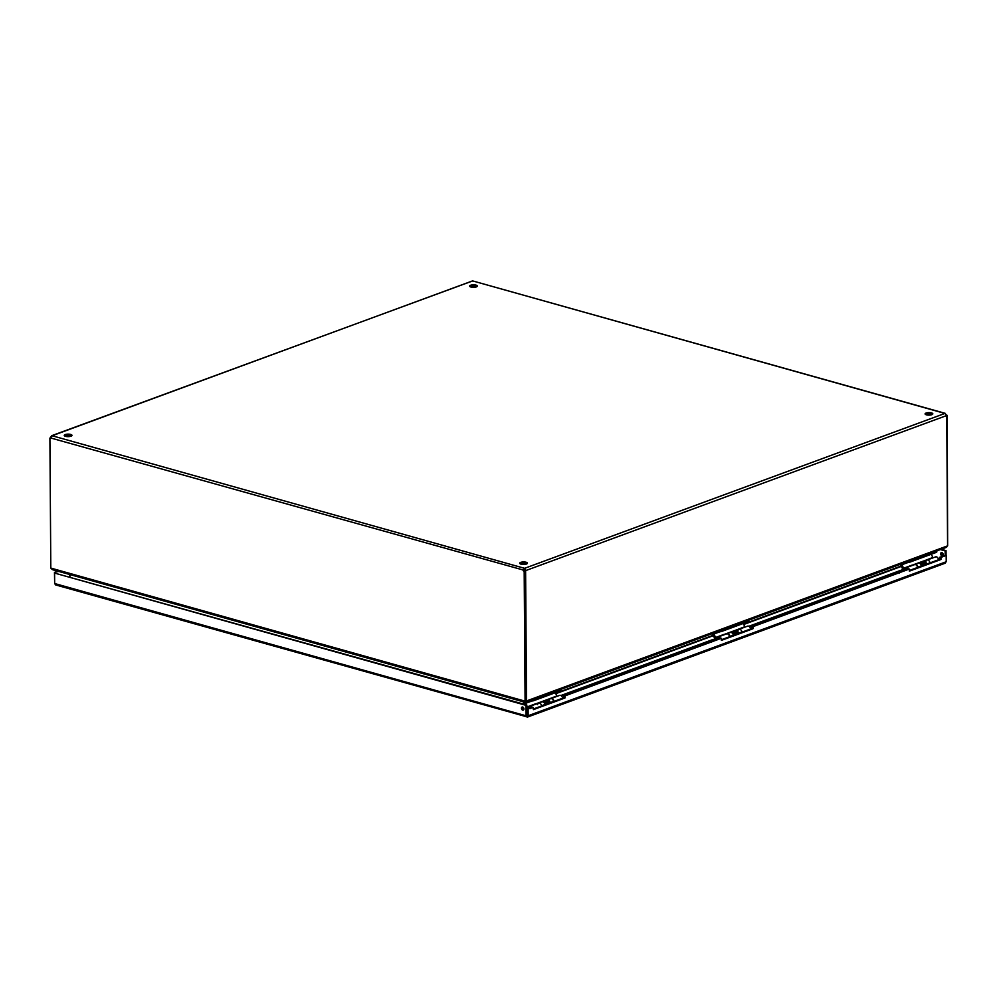 <?xml version="1.0" encoding="UTF-8"?>
<svg xmlns="http://www.w3.org/2000/svg" width="998" height="998" viewBox="0 0 998 998"><rect width="100%" height="100%" fill="white"/><g stroke="black" fill="none" stroke-linecap="round" stroke-linejoin="round"><path stroke-width="1.5" d="M526.932 563.783A3.867 1.248 -0.4 0 0 523.563 563.184A3.867 1.248 -0.4 0 0 520.22 563.833M526.457 563.995A3.867 1.248 179.6 0 1 522.191 564.369A3.867 1.248 179.6 0 1 519.696 563.221A3.867 1.248 179.6 0 1 523.563 561.949A3.867 1.248 179.6 0 1 527.431 563.159A3.867 1.248 179.6 0 1 526.457 563.995M71.469 435.989A3.867 1.248 -0.4 0 0 68.114 435.39A3.867 1.248 -0.4 0 0 64.758 436.039M70.995 436.201A3.867 1.248 179.6 0 1 66.741 436.563A3.867 1.248 179.6 0 1 64.246 435.415A3.867 1.248 179.6 0 1 68.101 434.142A3.867 1.248 179.6 0 1 71.981 435.365A3.867 1.248 179.6 0 1 70.995 436.201M932.307 414.469A3.867 1.248 -0.4 0 0 928.951 413.858A3.867 1.248 -0.4 0 0 925.608 414.507M931.845 414.681A3.867 1.248 179.6 0 1 927.579 415.043A3.867 1.248 179.6 0 1 925.084 413.896A3.867 1.248 179.6 0 1 928.938 412.623A3.867 1.248 179.6 0 1 932.818 413.846A3.867 1.248 179.6 0 1 931.845 414.681M476.857 286.663A3.867 1.248 -0.4 0 0 473.501 286.064A3.867 1.248 -0.4 0 0 470.145 286.713M476.383 286.888A3.867 1.248 179.6 0 1 472.129 287.249A3.867 1.248 179.6 0 1 469.634 286.102A3.867 1.248 179.6 0 1 473.489 284.829A3.867 1.248 179.6 0 1 477.356 286.039A3.867 1.248 179.6 0 1 476.383 286.888M524.586 702.143L524.599 704.388M543.261 702.006L546.355 700.87M560.913 695.506L712.16 639.793M713.146 639.431L715.416 639.107M731.634 632.62L734.728 631.485M748.874 626.27L900.159 570.544M901.144 570.182L903.028 569.484M919.632 563.371L922.726 562.236M530.35 708.592C531.373 707.295 530.786 707.133 528.578 708.106L527.393 708.281M543.673 702.28L546.218 701.345M561.338 695.781L711.474 640.479M718.31 639.369C719.333 638.071 718.735 637.897 716.539 638.87L715.354 639.044M732.045 632.907L734.59 631.959M749.286 626.544L899.485 571.23M906.309 570.12C907.332 568.823 906.745 568.648 904.55 569.621L903.352 569.796M920.056 563.645L922.589 562.71M524.324 704.314L524.299 702.068M522.328 708.106L523.888 708.543M522.428 708.605L523.925 709.029M69.91 574.574L69.935 576.819M523.426 701.819L523.451 704.077M69.798 574.536L69.81 576.495M525.372 701.058L526.033 702.205L946.64 547.278M525.584 700.983L525.572 702.168L526.582 700.933L947.589 545.856L945.842 547.353M947.651 545.519L947.189 415.355L526.021 570.482L524.611 568.324L52.133 435.752L50.923 438.047A1.198 0.848 69.8 0 1 49.9 438.097L50.811 568.087L52.42 569.658L524.948 702.255L524.461 700.983L525.958 700.846L525.048 570.856L524.187 571.168A1.198 0.848 69.8 0 1 523.152 570.544L524.374 568.336L524.025 570.232A1.198 0.848 -110.2 0 0 525.048 570.856M525.285 701.095L525.297 702.168M947.589 545.856L946.74 415.879A1.198 0.761 -74.3 0 1 946.329 415.655L945.268 413.359L472.69 280.925L51.659 435.714L50.761 437.124A1.198 0.761 105.7 0 1 50.349 437.648L50.349 437.922M49.9 438.097L50.773 437.773A1.198 0.848 -110.2 0 0 50.973 437.897M472.491 287.287L472.478 286.114M525.958 700.796L526.582 700.933M526.52 700.945L525.609 571.006L524.636 570.731A1.198 0.761 105.7 0 0 525.035 570.207L524.387 569.571M50.998 437.835L50.349 437.648M524.624 569.571L524.611 568.324L944.919 413.434L946.166 414.731A1.198 0.848 -110.2 0 0 947.189 415.355M525.035 570.207L526.021 570.482A1.198 0.761 -74.3 0 1 525.609 571.006M524.025 570.232L50.923 438.047M524.187 571.168L525.085 701.157M721.367 639.743L751.968 628.478L751.956 626.382L752.929 626.657L752.954 628.752L721.379 640.379L721.354 638.283L720.381 638.009L563.957 695.631L563.97 697.727L533.369 708.992M752.954 628.752L751.968 628.478M751.956 626.382L909.365 569.035L752.929 626.657M909.365 570.494L939.966 559.229L939.954 557.134L946.179 555.474L940.927 557.408L940.952 559.504L909.378 571.13L909.365 569.035M526.869 715.753L527.131 709.191L533.356 707.532L527.131 709.191M721.354 638.283L564.93 695.905L564.943 698.001L533.381 709.628L533.356 707.532M564.943 698.001L563.97 697.727M564.93 695.905L563.957 695.631M940.952 559.504L939.966 559.229M940.927 557.408L939.954 557.134M527.568 717.026L55.601 584.915L54.665 583.531L54.591 573.077L526.832 705.025L525.958 705.337L526.033 715.791L527.019 717.026L527.181 715.466L528.154 715.741L528.104 709.466M946.179 555.474L946.229 561.749L944.607 563.196M941.8 552.593A1.659 1.173 -110.2 0 0 942.848 555.462M943.135 554.539A1.659 1.173 69.8 0 1 940.79 554.589A1.659 1.173 69.8 0 1 941.314 552.63A1.659 1.173 69.8 0 1 943.135 554.539M522.59 707.008A1.659 1.173 -110.2 0 0 523.651 709.865M523.925 708.942A1.659 1.173 69.8 0 1 521.592 709.004A1.659 1.173 69.8 0 1 522.116 707.033A1.659 1.173 69.8 0 1 523.925 708.942M527.019 717.026L528.154 715.741L946.229 561.749M54.665 583.531L526.033 715.791L527.006 715.778L526.832 705.025M54.591 573.077L525.958 705.337M58.77 571.442L54.466 572.39L54.665 583.406M57.797 571.168L54.466 572.39M945.193 555.2L945.156 550.933L940.378 549.586M946.067 555.437L946.029 550.609L941.251 549.262M945.156 550.933L946.029 550.609M901.468 571.305L903.29 570.644M907.007 569.272L905.91 568.997M922.002 563.383L921.89 563.633A1.597 1.123 69.8 0 1 923.512 563.121M903.202 569.87L903.14 569.87C899.56 570.507 898.711 571.13 900.595 571.729M899.547 573.052L899.547 571.043L900.446 571.692M906.059 568.947A1.647 1.16 69.8 0 1 907.469 569.097M908.242 568.81A2.695 1.909 -110.2 0 0 905.972 567.8A2.695 1.909 -110.2 0 0 904.912 569.446M917.511 567.5A2.695 1.909 -110.2 0 0 914.58 564.631L905.972 567.8M924.422 561.001L923.524 561.013A1.771 1.248 -110.2 0 0 923.661 561.288A2.695 1.909 69.8 0 1 926.543 563.945L929.924 562.922A2.695 1.909 -110.2 0 0 926.98 560.065A2.695 1.909 -110.2 0 0 925.932 561.562M938.519 559.753A2.695 1.909 -110.2 0 0 935.588 556.896L926.98 560.065A2.695 1.909 -110.2 0 1 929.899 562.71M908.068 561.487A2.208 0.711 -0.4 0 0 909.552 561.25L936.224 551.42A2.208 0.711 -0.4 0 0 936.785 550.946L936.798 551.931A2.208 0.711 179.6 0 1 936.236 552.405L936.224 551.42A2.208 0.711 -0.4 0 0 936.785 550.946L936.785 550.908M900.683 564.207L900.683 564.244A1.771 1.248 -110.2 0 0 900.907 565.217L902.516 568.76A1.771 1.248 -110.2 0 0 902.99 569.446L903.415 569.858M933.03 557.832L931.284 554.227M912.022 565.579L932.768 557.495M904.388 569.683L901.456 563.92M909.552 561.25L909.565 562.236L936.236 552.405M909.565 562.236A2.208 0.711 179.6 0 1 906.446 562.311L906.446 562.086M923.524 561.013L911.81 565.33M531.048 707.757L529.95 707.482M545.956 702.105A1.597 1.123 69.8 0 1 547.553 701.606M528.453 708.705L526.857 708.368M523.913 709.191L523.676 709.827M530.1 707.432A1.647 1.16 69.8 0 1 531.51 707.582M532.283 707.295A2.695 1.909 -110.2 0 0 530.013 706.285A2.695 1.909 -110.2 0 0 528.952 707.931M530.013 706.285L538.621 703.116A2.695 1.909 -110.2 0 1 541.527 705.761L541.565 705.973A2.695 1.909 -110.2 0 0 538.621 703.116A2.695 1.909 -110.2 0 0 537.56 704.613M553.965 701.407A2.695 1.909 -110.2 0 0 551.021 698.55A2.695 1.909 -110.2 0 0 550.821 698.637M562.56 698.238A2.695 1.909 -110.2 0 0 559.629 695.381L551.021 698.55M532.109 699.972A2.208 0.711 -0.4 0 0 533.593 699.723L560.265 689.905A2.208 0.711 -0.4 0 0 560.826 689.431L560.839 690.416A2.208 0.711 179.6 0 1 560.277 690.89L560.265 689.905A2.208 0.711 -0.4 0 0 560.826 689.431L560.826 689.393M524.723 702.193L524.723 702.729A1.771 1.248 -110.2 0 0 524.948 703.702L525.36 704.6M548.463 699.486L536.063 704.052M557.071 696.317L555.325 692.712M556.809 695.98L547.565 699.498A1.771 1.248 -110.2 0 0 547.702 699.773M528.429 708.168L526.832 706.085M526.283 704.862L525.497 701.769M533.593 699.723L533.606 700.721L560.277 690.89M533.606 700.721A2.208 0.711 179.6 0 1 530.487 700.796L530.474 700.571M547.565 699.498L535.851 703.815M908.305 561.4A2.208 0.711 -0.4 0 0 909.789 561.163L936.224 551.121M532.346 699.885A2.208 0.711 -0.4 0 0 533.83 699.635L560.265 689.606M917.935 567.338L917.898 567.126A2.695 1.909 -110.2 0 0 914.991 564.481A2.695 1.909 -110.2 0 0 914.792 564.569M921.291 566.103L921.254 565.891A2.695 1.909 -110.2 0 0 918.347 563.246L914.991 564.481M922.576 562.872A2.695 1.909 69.8 0 1 923.637 561.3L926.98 560.065M925.845 564.431L925.782 563.895A1.647 1.16 -110.2 0 0 923.711 562.448M921.191 563.895L920.168 563.608M921.528 566.016A4.179 2.944 -110.2 0 0 921.69 564.955L921.728 563.783L924.086 562.922L924.822 564.357A5.215 3.68 69.8 0 1 924.784 564.818M921.728 563.783L922.476 565.217A5.215 3.68 69.8 0 1 922.439 565.679M922.514 564.057L924.859 563.184M544.908 704.738L544.883 704.526A2.695 1.909 -110.2 0 0 541.976 701.881L538.621 703.116M546.18 701.631A2.695 1.909 69.8 0 1 547.253 699.935A2.695 1.909 69.8 0 1 550.172 702.58L550.197 702.792M553.553 701.557L553.528 701.345A2.695 1.909 -110.2 0 0 550.609 698.7L547.253 699.935M549.474 703.066L549.399 702.53A1.647 1.16 -110.2 0 0 547.341 701.083M544.821 702.53L543.798 702.243M545.158 704.65A4.179 2.944 -110.2 0 0 545.32 703.59L545.357 702.417L547.715 701.557L548.451 702.991A5.215 3.68 69.8 0 1 548.413 703.453M545.357 702.417L546.093 703.852A5.215 3.68 69.8 0 1 546.068 704.314M546.143 702.692L548.488 701.819M713.47 640.554L715.279 639.893M718.997 638.52L717.911 638.246M734.004 632.632L733.879 632.882A1.597 1.123 69.8 0 1 735.514 632.383M715.192 639.119L715.142 639.119C711.562 639.768 710.713 640.379 712.584 640.978M711.549 642.3L711.537 640.292L712.435 640.941M718.061 638.196A1.647 1.16 69.8 0 1 719.458 638.346M720.244 638.071A2.695 1.909 -110.2 0 0 717.974 637.048A2.695 1.909 -110.2 0 0 716.901 638.695M729.513 636.749A2.695 1.909 -110.2 0 0 726.569 633.88L717.974 637.048M741.913 632.183A2.695 1.909 -110.2 0 0 738.982 629.314A2.695 1.909 -110.2 0 0 737.934 630.811M750.521 629.014A2.695 1.909 -110.2 0 0 747.577 626.145L738.982 629.314A2.695 1.909 -110.2 0 1 741.888 631.959L741.926 632.171M720.057 630.736A2.208 0.711 -0.4 0 0 721.554 630.499L748.226 620.669A2.208 0.711 -0.4 0 0 748.787 620.195L748.787 621.18A2.208 0.711 179.6 0 1 748.226 621.654L748.226 620.669A2.208 0.711 -0.4 0 0 748.787 620.195L748.787 620.157M712.684 633.456L712.684 633.505A1.771 1.248 -110.2 0 0 712.896 634.466L714.506 638.009A1.771 1.248 -110.2 0 0 714.992 638.708M736.424 630.249L724.012 634.828M745.019 627.081L743.285 623.476M744.77 626.744L735.514 630.274A1.771 1.248 -110.2 0 0 735.663 630.536A2.695 1.909 69.8 0 1 738.532 633.194L738.57 633.406M716.389 638.932L713.458 633.169M721.554 630.499L721.554 631.485L748.226 621.654M721.554 631.485A2.208 0.711 179.6 0 1 718.435 631.559L718.435 631.335M735.514 630.274L723.812 634.578M720.294 630.661A2.208 0.711 -0.4 0 0 721.791 630.412L748.226 620.369M729.925 636.599L729.9 636.375A2.695 1.909 -110.2 0 0 726.981 633.73A2.695 1.909 -110.2 0 0 726.781 633.83M733.28 635.364L733.256 635.14A2.695 1.909 -110.2 0 0 730.336 632.495L726.981 633.73M734.565 632.121A2.695 1.909 69.8 0 1 735.626 630.549L738.982 629.314M737.846 633.68L737.771 633.144A1.647 1.16 -110.2 0 0 735.713 631.697M733.181 633.144L732.17 632.857M733.518 635.264A4.179 2.944 -110.2 0 0 733.692 634.204L733.73 633.031L736.075 632.171L736.811 633.605A5.215 3.68 69.8 0 1 736.786 634.067M733.73 633.031L734.466 634.466A5.215 3.68 69.8 0 1 734.428 634.94M734.503 633.306L736.861 632.433M901.431 566.377L743.735 624.474M713.433 635.626L555.774 693.697M555.599 693.311L713.258 635.252M743.56 624.087L901.256 565.991M51.447 568.261L524.461 700.983M472.453 280.937L52.133 435.752M944.919 413.434L472.69 280.925M904.413 570.22L903.14 569.87M924.373 560.951L932.968 557.782M903.365 568.685L911.96 565.517M903.165 568.398L911.76 565.23M901.556 564.868L908.03 562.485M901.468 564.469L907.007 562.423M548.413 699.436L557.009 696.267M527.393 707.17L536.001 704.002M527.206 706.883L535.801 703.715M525.597 703.353L532.071 700.958M525.509 702.954L531.048 700.908M917.898 567.126L921.254 565.891M922.476 565.217L924.822 564.357M541.527 705.761L544.883 704.526M550.172 702.58L553.528 701.345M546.093 703.852L548.451 702.991M716.414 639.481L715.142 639.119M736.362 630.2L744.97 627.031M715.354 637.934L723.962 634.765M715.154 637.647L723.762 634.479M713.545 634.117L720.032 631.734M713.458 633.718L719.009 631.672M729.9 636.375L733.256 635.14M738.532 633.194L741.888 631.959M734.466 634.466L736.811 633.605M945.318 563.159L527.568 717.038M905.984 568.972L906.658 568.723M920.518 564.144L922.115 563.546M922.514 562.884L924.31 562.223M530.025 707.457L530.699 707.208M544.147 702.779L546.156 702.031M546.542 701.369L547.939 700.858M525.06 563.271L525.073 564.332M717.974 638.221L718.647 637.984M732.52 633.393L734.116 632.807M734.503 632.133L736.299 631.472"/></g></svg>
